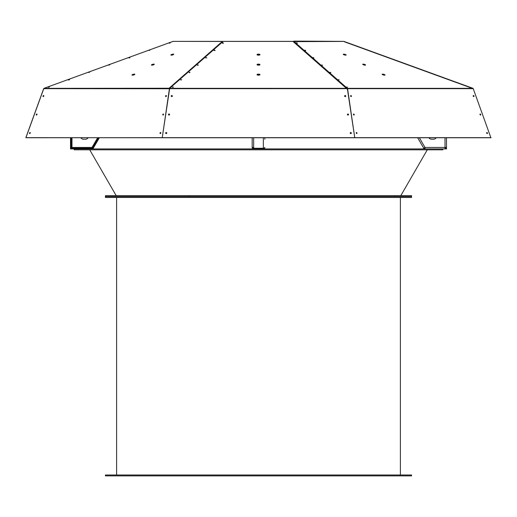 <?xml version="1.0" encoding="UTF-8"?>
<svg xmlns="http://www.w3.org/2000/svg" width="517" height="517" viewBox="0 0 517 517"><rect width="100%" height="100%" fill="white"/><g stroke="black" fill="none" stroke-linecap="round" stroke-linejoin="round"><path stroke-width="0.78" d="M105.429 475.892L411.571 475.892L411.571 474.994L105.429 474.994L105.429 475.892M105.429 196.563L411.571 196.563L411.571 195.672L394.885 195.672L394.885 196.563L411.571 196.563L411.571 197.462L105.429 197.462L105.429 196.563L189.009 196.563L189.009 195.672L394.885 195.672L394.885 196.563L189.009 196.563L189.009 195.672L105.429 195.672L105.429 196.563M293.908 41.379L173.027 41.379L343.973 41.379L293.908 41.108M223.124 41.379L221.903 41.806L222.465 41.961M223.04 41.457L173.13 41.379L171.87 41.819M222.181 41.871L222.756 41.709M173.654 54.427A1.486 0.362 -14.4 0 0 173.337 54.388A1.486 0.362 -14.4 0 0 170.972 55.119M154.221 64.431A1.486 0.362 -14.4 0 0 153.898 64.392A1.486 0.362 -14.4 0 0 151.539 65.123M134.782 74.435A1.486 0.362 -14.4 0 0 134.465 74.396A1.486 0.362 -14.4 0 0 132.1 75.127M293.85 41.379L293.068 41.522L294.373 42.019L346.72 88.032L346.073 88.052L346.396 88.336L473.003 88.336L343.883 41.379L444.213 77.86M169.789 88.226L223.15 41.379M169.99 88.032L168.981 88.336L169.641 88.349A0.536 0.381 90 0 1 169.66 88.336L347.334 88.336L293.876 41.386M344.063 41.412L293.876 41.644M43.764 88.685L43.686 88.659A0.536 0.536 0 0 1 44.003 88.336L44.003 88.342A0.536 0.381 90 0 0 43.977 88.349L172.962 41.412M165.576 115.575L169.641 88.678L347.359 88.659L354.759 137.748L490.898 137.748L473.236 88.685M173.273 54.136A1.486 0.362 -14.4 0 0 171.67 54.459A1.486 0.362 -14.4 0 0 170.843 55.015A1.486 0.362 -14.4 0 0 172.374 54.996A1.486 0.362 -14.4 0 0 173.725 54.279A1.486 0.362 -14.4 0 0 173.273 54.136M153.833 64.14A1.486 0.362 -14.4 0 0 152.231 64.463A1.486 0.362 -14.4 0 0 151.41 65.019A1.486 0.362 -14.4 0 0 152.935 65A1.486 0.362 -14.4 0 0 154.286 64.282A1.486 0.362 -14.4 0 0 153.833 64.14M134.401 74.144A1.486 0.362 -14.4 0 0 132.798 74.467A1.486 0.362 -14.4 0 0 131.971 75.023A1.486 0.362 -14.4 0 0 133.502 75.004A1.486 0.362 -14.4 0 0 134.847 74.286A1.486 0.362 -14.4 0 0 134.401 74.144M108.712 65.129L109.798 64.864L108.712 65.129M88.556 72.464L89.635 72.199L88.556 72.464M68.399 79.799L69.478 79.534L68.399 79.799M48.249 87.14L49.335 86.869L48.249 87.14M170.08 42.795L169.169 43.124L170.08 42.795M149.924 50.136L149.012 50.466L149.924 50.136M128.862 57.794L129.941 57.523L128.862 57.794M72.787 77.86L171.851 41.806M87.612 72.464L88.491 72.147M168.077 43.176L169.13 42.795M147.92 50.517L148.967 50.136M135.176 55.157L137.968 54.136M197.41 65.129L198.373 65L197.255 65L197.908 65.019L197.701 65.394M189.054 72.464L190.017 72.335L189.054 72.464M180.698 79.799L181.661 79.67L180.698 79.799M172.361 87.14L173.331 87.005L172.361 87.14M222.821 42.795L222.265 42.989L223.383 42.989L222.821 42.795M214.477 50.136L213.922 50.323L215.04 50.323L214.477 50.136M205.734 57.794L206.697 57.658L205.734 57.794M258.5 54.136A1.486 0.511 0 0 0 257.014 54.647A1.486 0.511 0 0 0 258.5 55.157A1.486 0.511 0 0 0 259.986 54.647A1.486 0.511 0 0 0 258.5 54.136M258.5 64.14A1.486 0.511 0 0 0 257.014 64.651A1.486 0.511 0 0 0 258.5 65.161A1.486 0.511 0 0 0 259.986 64.651A1.486 0.511 0 0 0 258.5 64.14M258.5 74.144A1.486 0.511 0 0 0 257.014 74.655A1.486 0.511 0 0 0 258.5 75.165A1.486 0.511 0 0 0 259.986 74.655A1.486 0.511 0 0 0 258.5 74.144M293.32 41.741L293.902 41.412L223.098 41.412M471.543 88.052L344.451 41.806L471.543 88.052M321.891 65.129L322.466 65.142L321.891 65.129M330.234 72.464L330.809 72.477L330.234 72.464M338.57 79.799L339.146 79.812L338.57 79.799M346.933 87.14L347.508 87.147L346.933 87.14M296.467 42.795L297.378 43.124L296.467 42.795M304.823 50.136L305.734 50.466L304.823 50.136M313.515 57.794L313.005 57.523L313.515 57.794M343.727 54.136A1.486 0.362 14.4 0 0 343.275 54.279A1.486 0.362 14.4 0 0 344.626 54.996A1.486 0.362 14.4 0 0 346.157 55.015A1.486 0.362 14.4 0 0 345.33 54.459A1.486 0.362 14.4 0 0 343.727 54.136M363.167 64.14A1.486 0.362 14.4 0 0 362.714 64.282A1.486 0.362 14.4 0 0 364.065 65A1.486 0.362 14.4 0 0 365.59 65.019A1.486 0.362 14.4 0 0 364.769 64.463A1.486 0.362 14.4 0 0 363.167 64.14M382.599 74.144A1.486 0.362 14.4 0 0 382.153 74.286A1.486 0.362 14.4 0 0 383.498 75.004A1.486 0.362 14.4 0 0 385.029 75.023A1.486 0.362 14.4 0 0 384.202 74.467A1.486 0.362 14.4 0 0 382.599 74.144M293.902 41.664L294.289 42L293.902 41.664M346.028 55.119A1.486 0.362 14.4 0 0 343.663 54.388A1.486 0.362 14.4 0 0 343.346 54.427M365.461 65.123A1.486 0.362 14.4 0 0 363.102 64.392A1.486 0.362 14.4 0 0 362.779 64.431M384.9 75.127A1.486 0.362 14.4 0 0 382.535 74.396A1.486 0.362 14.4 0 0 382.218 74.435M222.026 41.819L169.46 88.271M44.016 88.336L169.763 88.233M43.686 88.659L25.85 137.658L162.235 137.748L169.641 88.349A0.536 0.381 90 0 0 169.434 88.659L162.235 137.748L354.765 137.748L347.566 88.659L473.229 88.659L490.898 137.748M169.615 88.75L43.771 88.659A0.536 0.381 90 0 1 43.977 88.349M37.004 114.115A0.556 0.368 -62.8 0 0 36.513 115.071M43.738 95.619A0.556 0.368 -62.8 0 0 43.247 96.576M29.889 132.804A0.556 0.368 117.3 0 1 30.277 132.623A0.556 0.368 -62.8 0 0 29.773 133.567M69.53 79.741L68.451 80.006M49.076 87.276L48.63 87.192M170.132 43.008L169.537 43.169M129.78 57.904L129.14 57.878M473.003 88.336A0.536 0.381 90 0 1 473.023 88.349L473.023 88.349A0.536 0.381 90 0 1 473.229 88.659M347.359 88.349L347.566 88.659A0.536 0.381 90 0 0 347.359 88.349L347.359 88.336A0.536 0.381 90 0 0 347.34 88.336L347.346 88.336M189.565 72.729L189.041 72.464M181.525 79.799L180.698 80.006M173.292 87.276L172.251 87.14M223.344 43.266L222.297 43.131M215.033 50.569L213.928 50.504M206.69 57.904L205.585 57.833M259.941 54.77A1.486 0.511 0 0 0 258.5 54.388A1.486 0.511 0 0 0 257.059 54.77M259.941 64.78A1.486 0.511 0 0 0 258.5 64.392A1.486 0.511 0 0 0 257.059 64.78M259.941 74.784A1.486 0.511 0 0 0 258.5 74.396A1.486 0.511 0 0 0 257.059 74.784M322.156 65.394L321.561 65.064M330.654 72.729L329.768 72.354M347.418 87.276L346.416 87.14M297.288 43.266L296.415 43.008M305.592 50.569L304.772 50.343M313.948 57.904L313.043 57.833M293.553 41.819L346.177 88.142M346.797 88.284L346.345 88.291M49.167 87.018L48.604 87.14M69.304 79.683L68.625 79.864M129.754 57.678L129.127 57.833M170.054 43.008L169.518 43.131M173.24 87.108L172.297 87.108M181.506 79.741L180.633 79.773M189.926 72.438L189.351 72.354M198.276 65.11L197.908 65.019M206.606 57.768L205.669 57.762M214.943 50.433L214.012 50.427M223.286 43.092L222.355 43.092M169.576 114.593A0.556 0.523 -0 0 0 168.464 114.593M172.374 96.097A0.556 0.523 -0 0 0 171.263 96.097M166.784 133.089A0.556 0.523 -0 0 0 165.673 133.089A0.556 0.523 -179.9 0 1 166.765 133.186A0.556 0.523 -179.9 0 0 165.925 132.695M26.102 137.748L162.06 137.658M25.921 137.658L43.771 88.659M36.804 114.024A0.556 0.368 -62.8 0 0 36.416 115.045A0.556 0.368 -62.8 0 0 36.804 114.024M43.745 96.201A0.556 0.368 -62.8 0 0 43.073 95.884A0.556 0.368 -62.8 0 0 43.745 96.201M30.07 132.52A0.556 0.368 -62.8 0 0 29.676 133.541A0.556 0.368 -62.8 0 0 30.07 132.52M160.011 133.192A0.556 0.368 -62.8 0 0 160.755 133.212A0.556 0.368 -62.8 0 0 160.251 132.662A0.556 0.368 -62.8 0 0 160.011 133.192M165.576 96.201A0.556 0.368 -62.8 0 0 166.325 96.227A0.556 0.368 -62.8 0 0 165.821 95.677A0.556 0.368 -62.8 0 0 165.576 96.201M163.346 114.024A0.556 0.368 -62.8 0 0 162.952 115.045A0.556 0.368 -62.8 0 0 163.346 114.024M162.241 137.658L354.759 137.658M166.228 132.52A0.556 0.523 -0 0 0 165.666 133.043A0.556 0.523 -0 0 0 166.228 133.567A0.556 0.523 -0 0 0 166.784 133.043A0.556 0.523 -0 0 0 166.228 132.52M172.355 96.201A0.556 0.523 -0 0 0 171.818 95.529A0.556 0.523 -0 0 0 171.734 96.576A0.556 0.523 -0 0 0 172.355 96.201M169.02 114.024A0.556 0.523 -0 0 0 168.464 114.548A0.556 0.523 -0 0 0 169.02 115.071A0.556 0.523 -0 0 0 169.582 114.548A0.556 0.523 -0 0 0 169.02 114.024M350.235 133.192A0.556 0.523 -0 0 0 351.334 133.043A0.556 0.523 -0 0 0 350.772 132.52A0.556 0.523 -0 0 0 350.235 133.192A0.556 0.523 179.9 0 1 351.069 132.785M344.645 96.201A0.556 0.523 -0 0 0 345.744 96.052A0.556 0.523 -0 0 0 345.182 95.529A0.556 0.523 -0 0 0 344.645 96.201M347.98 114.024A0.556 0.523 -0 0 0 347.418 114.548A0.556 0.523 -0 0 0 347.98 115.071A0.556 0.523 -0 0 0 348.536 114.548A0.556 0.523 -0 0 0 347.98 114.024M354.94 137.658L491.079 137.658M356.439 132.52A0.556 0.368 62.8 0 0 356.827 133.541A0.556 0.368 62.8 0 0 356.439 132.52M351.424 96.201A0.556 0.368 62.8 0 0 350.752 95.555A0.556 0.368 62.8 0 0 351.263 96.55A0.556 0.368 62.8 0 0 351.424 96.201M353.654 114.024A0.556 0.368 62.8 0 0 354.048 115.045A0.556 0.368 62.8 0 0 353.654 114.024M486.723 133.192A0.556 0.368 62.8 0 0 487.395 132.875A0.556 0.368 62.8 0 0 486.723 133.192M473.255 96.201A0.556 0.368 62.8 0 0 473.927 95.884A0.556 0.368 62.8 0 0 473.255 96.201M480.196 114.024A0.556 0.368 62.8 0 0 480.584 115.045A0.556 0.368 62.8 0 0 480.196 114.024M322.214 65.187L321.568 65.019M330.57 72.522L329.898 72.348M338.583 79.741L338.241 79.683M347.288 87.199L346.597 87.018M297.126 43.176L296.493 43.014M305.489 50.511L304.843 50.349M313.845 57.846L313.192 57.678M436.212 137.748A3.354 3.354 0 0 1 433.433 139.228L431.656 139.228A3.354 3.354 0 0 1 428.877 137.748M259.676 74.965A1.506 0.517 -0 0 0 257.324 74.965M259.676 64.961A1.506 0.517 -0 0 0 257.324 64.961M259.676 54.957A1.506 0.517 -0 0 0 257.324 54.957M253.653 137.748L253.653 147.448L252.173 147.448L252.173 137.748M264.827 137.748L264.827 139.228M347.385 88.75L351.424 115.575M353.473 114.115A0.556 0.368 62.8 0 0 353.454 114.115A0.556 0.368 62.8 0 1 353.945 115.071M351.166 96.576A0.556 0.368 62.8 0 0 350.668 95.619M356.258 132.611A0.556 0.368 62.8 0 0 356.239 132.611A0.556 0.368 -117.2 0 1 356.724 133.567A0.556 0.368 62.8 0 0 356.258 132.611M347.25 89.441L347.605 89.454M171.65 95.645A0.556 0.523 -179.9 0 1 172.323 96.285M168.813 114.154A0.556 0.523 -179.9 0 1 169.544 114.729M163.172 115.058A0.556 0.368 117.2 0 1 163.605 114.225A0.556 0.368 117.2 0 0 163.198 115.052M165.957 96.563A0.556 0.368 117.2 0 1 166.39 95.729M160.826 132.733A0.556 0.368 117.2 0 0 160.399 133.548A0.556 0.368 117.2 0 1 160.819 132.714M165.757 96.298A0.556 0.368 117.2 0 1 166.332 95.626A0.556 0.368 -62.8 0 0 165.834 96.576M162.971 114.787A0.556 0.368 117.2 0 1 163.546 114.115A0.556 0.368 -62.8 0 0 163.055 115.071M165.931 132.785A0.556 0.523 180 0 0 165.679 133.134M30.07 132.888A0.556 0.368 117.2 0 0 29.896 133.554A0.556 0.368 117.3 0 1 30.329 132.727M350.222 133.134A0.556 0.523 180 0 1 351.321 133.134M345.737 96.072A0.556 0.523 -0 0 0 344.626 96.097A0.556 0.523 180 0 1 345.737 96.072A0.556 0.523 -0 0 1 345.737 96.097M347.424 114.6A0.556 0.523 180 0 1 348.529 114.567A0.556 0.523 -0 0 0 347.424 114.593M486.671 132.714A0.556 0.368 -117.2 0 1 487.104 133.554M473.792 96.072A0.556 0.368 62.8 0 0 473.262 95.619A0.556 0.368 -117.2 0 1 473.792 96.072A0.556 0.368 62.8 0 1 473.753 96.576M480.526 114.567A0.556 0.368 62.8 0 0 479.996 114.115A0.556 0.368 -117.2 0 1 480.526 114.567A0.556 0.368 62.8 0 1 480.487 115.071M88.123 137.748A3.354 3.354 0 0 1 85.344 139.228L83.567 139.228A3.354 3.354 0 0 1 80.788 137.748M424.987 148.922L424.987 147.448L423.714 148.192L417.658 137.748M446.488 137.748L446.488 147.448L445.008 147.448L445.008 148.922L263.347 148.922A1.473 1.473 0 0 0 264.827 147.448A1.473 0.743 180 0 1 263.347 148.192M253.285 148.166A1.473 0.743 180 0 0 253.653 148.192M252.173 147.448A1.473 1.473 0 0 0 253.653 148.922L70.512 148.922L70.512 148.256L92.278 148.256L92.278 148.922M350.662 95.632A0.556 0.368 -117.2 0 1 351.133 96.582M353.447 114.128A0.556 0.368 -117.2 0 1 353.925 115.071M347.43 114.645A0.556 0.523 180 0 1 348.529 114.638M344.632 96.149A0.556 0.523 180 0 1 345.731 96.149M171.276 96.02A0.556 0.523 -179.9 0 1 172.335 96.201M168.471 114.561A0.556 0.523 -179.9 0 1 169.55 114.696M168.839 114.238A0.556 0.523 180 0 0 168.471 114.638M171.689 95.729A0.556 0.523 180 0 0 171.269 96.149M36.933 114.289A0.556 0.368 117.2 0 0 36.629 115.058M43.745 95.748A0.556 0.368 117.2 0 0 43.363 96.563M480.067 114.289A0.556 0.368 -117.3 0 0 479.938 114.231A0.556 0.368 -117.2 0 1 480.371 115.058M473.204 95.729A0.556 0.368 -117.2 0 1 473.637 96.563M92.013 148.256L92.013 147.448L92.705 147.856M98.573 137.748L92.278 148.586L92.86 148.922L99.342 137.748M71.184 147.448L71.992 147.448L71.992 148.256M70.512 137.748L70.512 148.256L71.184 148.256L71.184 137.748M424.295 147.856L424.722 148.586L424.14 148.922L423.714 148.192M446.488 147.448L446.488 148.922L445.008 148.922M348.161 114.238A0.556 0.523 179.9 0 0 347.456 114.729M253.653 147.448L253.653 148.256A0.801 0.801 0 0 1 252.845 147.448A0.801 0.401 180 0 0 253.653 147.856M263.347 137.748L263.347 148.922L253.653 148.922L253.653 148.256L263.347 148.256A0.801 0.801 0 0 0 263.715 148.166M350.604 95.748A0.556 0.368 -117.2 0 1 351.011 96.55M353.389 114.238A0.556 0.368 -117.2 0 1 353.802 115.052M356.174 132.733A0.556 0.368 -117.2 0 1 356.601 133.548M43.35 96.569A0.556 0.368 117.3 0 1 43.803 95.735M36.617 115.065A0.556 0.368 117.3 0 1 37.062 114.231M74.144 148.922L74.144 149.82L442.856 149.82L442.856 148.922M445.816 147.448L445.816 148.256L446.488 148.256L445.008 148.256M424.987 148.256L424.722 148.922M345.311 95.729A0.556 0.523 179.9 0 0 344.665 96.246M253.653 148.256L263.347 148.256M166.396 95.748A0.556 0.368 117.2 0 0 165.989 96.55M169.317 88.052L221.909 41.806M346.086 88.052L293.404 41.806M382.599 74.403L382.819 74.784M419.358 137.748L424.987 147.448L445.008 147.448L445.008 137.748M71.992 137.748L71.992 147.448L92.013 147.448L97.642 137.748M134.181 74.784L134.401 74.403M400.397 474.994L400.397 197.462M116.603 474.994L116.603 197.462M400.804 195.672L427.275 149.82M116.196 195.672L89.725 149.82"/></g></svg>
